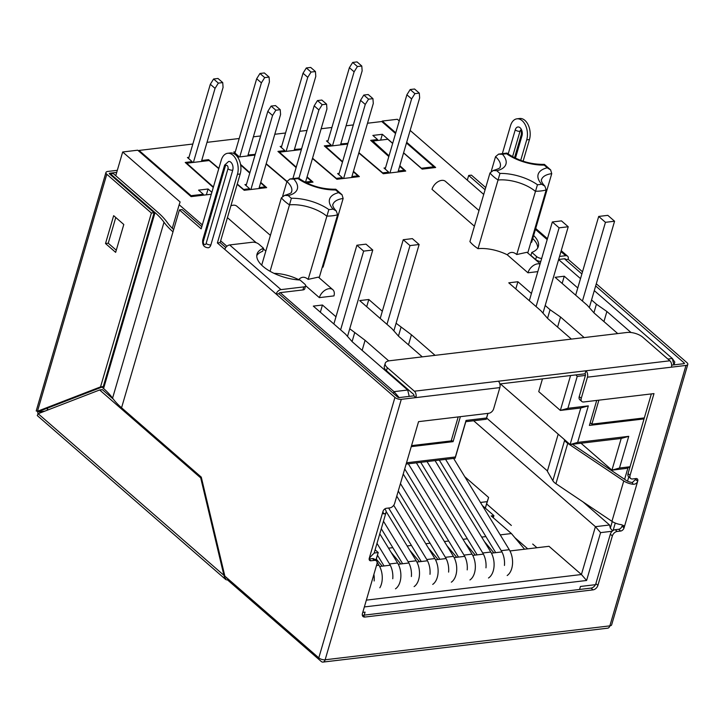 <?xml version="1.0" encoding="UTF-8"?>
<svg xmlns="http://www.w3.org/2000/svg" width="724" height="724" viewBox="0 0 724 724"><rect width="100%" height="100%" fill="white"/><g stroke="black" fill="none" stroke-linecap="round" stroke-linejoin="round"><path stroke-width="1.09" d="M388.743 360.896L365.077 340.307L349.737 328.768M382.317 311.257L368.797 299.501L359.674 300.587L391.838 328.569L398.662 336.307L422.282 356.86M435.061 355.339L411.431 334.787L396.091 323.248M571.39 339.103L547.76 318.551L540.937 310.804L508.773 282.831L517.904 281.736L531.416 293.501M545.199 305.483L550.059 309.718L560.539 317.022L584.159 337.583M617.744 333.583L594.114 313.021L587.291 305.284L555.127 277.31L564.258 276.215L577.779 287.98M591.553 299.962L596.413 304.198L606.893 311.501L631.047 332.524M667.872 359.041L672.334 358.507L594.286 290.614M580.512 278.622L558.62 259.581M483.713 194.421L410.146 130.42M399.241 120.926L397.34 119.279L382.29 121.071L395.775 132.8M406.68 142.293L435.658 167.506L422.155 169.117L403.567 152.936M389.041 155.823L372.869 141.035L387.838 139.252L392.652 143.452M358.814 152.972L383.267 173.742L405.721 171.072L399.838 165.696M347.746 144.031L325.773 146.646L342.597 161.642M312.46 158.493L336.922 179.262L359.366 176.593L353.448 171.317M301.392 149.551L279.419 152.167L296.243 167.163M306.533 182.882L313.012 182.113L307.094 176.837M266.106 164.004L286.894 181.661M255.038 155.072L237.662 157.135M237.173 184.321L244.214 190.303L266.667 187.634L260.74 182.358M249.889 172.683L240.54 164.348M213.408 187L186.72 163.208L209.164 160.538L218.766 168.683M202.331 224.893L179.163 204.738L180.113 201.951L122.682 151.986L137.732 150.194L191.109 196.629L211.29 194.231M393.494 393.458L394.019 391.657L280.197 292.641M226.902 246.269L220.648 240.83M399.168 397.585L394.019 391.657L407.702 390.028L409.223 396.399M335.963 316.777L322.442 305.021L313.32 306.107L345.484 334.09L352.307 341.828L407.702 390.028M478.998 210.548L445.468 181.371A9.385 6.064 -49 0 0 438.065 181.679A9.385 6.064 -49 0 0 432.011 189.326L474.419 226.223M530.855 242.404A28.155 12.471 -163.7 0 1 531.669 242.278L551.742 173.633L550.656 169.968L547.226 167.796A32.852 14.552 -163.7 0 0 541.633 184.24A30.499 13.512 -163.7 0 1 537.452 184.738L516.737 254.531L526.972 252.287L540.131 263.726M537.823 271.618L527.95 272.794A9.385 6.064 -49 0 1 540.032 264.061M527.76 252.966L546.195 189.923A35.195 15.593 -163.7 0 1 535.244 191.236A28.155 12.471 -163.7 0 0 498.094 180.023A35.195 15.593 -163.7 0 1 489.985 172.973L493.252 170.52L496.863 170.728A30.499 13.512 -163.7 0 0 499.958 173.425L478.021 248.667A28.155 12.471 -163.7 0 1 507.262 254.794L527.95 272.794M478.021 248.667A35.195 15.593 -163.7 0 1 469.912 241.608L489.985 172.973M227.427 217.662L256.26 242.748M263.355 248.92L265.817 251.065M322.252 267.247A28.155 12.471 -163.7 0 1 323.067 267.12L343.14 198.476L342.054 194.819L338.633 192.647A32.852 14.552 16.3 0 0 333.04 209.082L336.253 210.983L337.601 214.775L319.166 277.817M319.347 297.636L333.954 295.899A9.385 6.064 131 0 0 332.814 289.691A9.385 6.064 131 0 0 325.411 289.989A9.385 6.064 131 0 0 319.347 297.636L305.646 285.709M274.016 273.346A28.155 12.471 -163.7 0 1 298.668 279.645L299.012 279.944M506.918 153.126L506.637 153.796A30.499 13.512 -163.7 0 0 502.456 154.293L498.555 154.176L495.524 156.674L491.261 171.28M516.737 254.531C513.298 251.617 510.139 251.708 507.262 254.794M261.699 265.165L281.392 197.815L284.659 195.362C294.406 192.493 290.596 191.751 291.654 191.679A28.155 12.471 16.3 0 0 286.93 181.525L282.659 196.123M281.392 197.815A35.195 15.593 16.3 0 0 289.5 204.865L270.07 271.292M337.601 214.775A35.195 15.593 16.3 0 1 326.651 216.078A28.155 12.471 16.3 0 0 289.5 204.865L291.365 198.276A32.852 14.552 16.3 0 1 328.85 209.58L308.143 279.373L318.37 277.129L332.814 289.691M511.352 525.461L486.7 504.013M375.113 549.824L378.236 552.539L375.919 560.485M532.701 544.041L536.955 547.742M509.977 550.955L548.991 546.303L581.426 574.521L595.418 526.674L609.554 524.99L610.323 528.185L612.26 521.533M473.659 420.753L595.418 526.674L600.585 532.629L586.594 580.476L364.371 606.938M581.01 443.233L611.943 470.148L621.21 438.445L570.114 444.536L580.802 407.992L560.358 410.427L570.557 375.539M542.466 378.878L538.737 391.621L560.358 410.427L567.897 408.309L588.331 405.874L577.643 442.409L628.749 436.328L619.482 468.021L630.043 466.763M596.703 400.426L589.399 425.422L644.034 418.915M585.417 375.43L577.218 376.408L567.897 408.309M628.785 476.863L627.536 481.134M615.264 523.072L613.092 530.52M612.178 531.244L600.585 532.629M375.81 560.385L376.109 559.362L374.815 559.516M406.526 462.79L455.369 456.98L466.057 420.436L486.501 418.001L487.84 413.395M411.25 446.645L453.07 441.658L460.383 416.662M595.445 584.684L580.44 586.467L579.562 589.472M362.778 612.395L365.086 612.115L364.208 615.129M575.906 374.896L577.218 376.408M674.804 362.109L672.334 358.507L673.845 364.878L674.804 362.109L673.999 364.86M379.666 566.476L390.254 565.209M398.281 564.258L408.87 562.991M416.897 562.041L427.486 560.774M435.513 559.824L446.102 558.557M454.129 557.607L464.718 556.34M472.745 555.389L483.397 554.122M491.424 553.163L501.94 551.905M372.561 142.076L372.869 141.035M186.584 163.66L186.72 163.208M366.362 600.133L581.426 574.521L586.594 580.476M487.985 413.377L486.266 419.25L465.822 421.685L455.143 458.229L406.155 464.066M382.073 121.786L382.29 121.071M47.16 410.246L47.82 407.992M115.74 175.715L122.682 151.986M500.411 383.892L570.114 444.536L577.643 442.409M179.163 204.738L172.276 228.286M374.145 553.027L378.236 552.539L376.109 559.362M486.619 418.038L547.444 470.944M583.073 501.949L609.554 524.99M624.604 479.324L628.034 467.614L626.088 468.455L611.943 470.148L619.482 468.021M628.034 467.614L629.952 467.071M628.749 436.328L621.21 438.445M588.331 405.874L580.802 407.992M486.501 418.001L486.266 419.25M466.057 420.436L465.822 421.685M455.369 456.98L455.143 458.229M612.631 530.846L610.323 528.185M408.49 344.859L411.431 334.787M451.387 440.192L453.07 441.658M398.444 336.072L400.96 327.474M366.697 306.695L368.797 299.501M562.15 283.41L564.258 276.215M593.906 312.786L596.413 304.198M603.943 321.574L606.893 311.501M515.796 288.939L517.904 281.736M547.552 318.307L550.059 309.718M557.589 327.094L560.539 317.022M362.136 350.38L365.077 340.307M352.09 341.592L354.606 332.995M320.343 312.216L322.442 305.021M544.367 164.42L544.131 165.099A30.499 13.512 -163.7 0 1 547.226 167.796M546.195 189.923L544.855 186.14L541.633 184.24M298.668 279.645C301.546 276.55 304.704 276.459 308.143 279.373M335.773 189.272L335.529 189.95A30.499 13.512 16.3 0 1 338.633 192.647M298.315 177.968L298.044 178.638A32.852 14.552 16.3 0 0 335.529 189.95M286.93 181.525L289.953 179.018L293.853 179.136A30.499 13.512 16.3 0 1 298.044 178.638M284.659 195.362L288.261 195.58A30.499 13.512 16.3 0 0 291.365 198.276M270.405 235.391L236.866 206.222A9.385 6.064 131 0 0 230.893 205.806M101.939 387.087L103.586 388.526A76.255 33.784 -163.7 0 1 112.573 398.146A76.255 33.784 16.3 0 0 121.56 407.775L201.281 477.134L224.874 576.159L318.786 657.863L394.942 397.431A4.697 2.081 16.3 0 0 401.295 399.34L325.139 659.781A4.697 2.914 -96.8 0 1 322.995 662.089A4.697 2.914 -96.8 0 1 321.257 661.465L227.445 579.852L227.779 578.693M520.692 130.284A2.344 1.457 -96.8 0 0 519.995 131.306L512.565 156.719M523.108 161.235L529.461 139.533A14.082 8.751 -96.8 0 0 528.267 125.053A14.082 8.751 -96.8 0 0 519.687 118.501L516.945 118.827A14.082 8.751 -96.8 0 0 510.501 125.75L502.42 153.398M520.71 160.402L526.719 139.859A14.082 8.751 -96.8 0 0 525.524 125.379A14.082 8.751 -96.8 0 0 516.945 118.827M558.656 259.473L564.811 258.739A1.177 0.76 -49 0 1 565.426 259.635L568.168 259.31L582.512 271.79M596.286 283.781L686.949 362.652A4.697 2.081 16.3 0 1 687.8 364.398L611.644 624.839A4.697 2.081 -163.7 0 1 609.843 625.871A4.697 2.914 -96.8 0 1 607.698 628.179L322.995 662.089M467.306 180.14L468.672 175.47L471.414 175.145L485.714 187.579M113.659 215.671L105.514 243.536L115.65 252.35L123.795 224.485L113.659 215.671M115.768 217.508L108.247 243.21L105.514 243.536M108.247 243.21L116.274 250.196M103.279 386.571L40.218 410.933L37.485 411.259L100.546 386.897L103.279 386.571L154.122 212.711L109.523 173.914A1.177 0.516 -163.7 0 1 109.315 173.479A1.177 0.516 -163.7 0 1 109.767 173.217L109.55 173.941M100.546 386.897L151.379 213.037L154.122 212.711M151.379 213.037L106.79 174.24L37.485 411.259L36.2 410.961L105.939 172.493A4.697 2.081 16.3 0 0 106.79 174.24M40.218 410.933L39.567 411.983L36.77 411.132M39.576 411.956L39.567 411.983A1.177 0.516 -163.7 0 1 40.019 411.73A1.177 0.733 -96.8 0 0 40.128 412.961M280.993 289.618L303.808 286.903A4.697 2.081 16.3 0 0 305.609 285.871A4.697 2.081 16.3 0 0 304.759 284.116L300.026 280.007A32.852 14.552 -163.7 0 1 257.029 254.106A32.852 14.552 -163.7 0 1 263.545 248.26L258.812 244.151A4.697 2.081 16.3 0 0 252.459 242.232L229.653 244.947L280.993 289.618A4.697 3.032 131 0 0 276.17 294.089L224.82 249.418A4.697 3.032 -49 0 1 229.653 244.947M256.767 255.672A32.852 14.552 16.3 0 1 262.658 251.291L263.545 248.26M173.651 229.626A72.735 32.227 16.3 0 1 167.172 222.34A79.776 35.349 16.3 0 0 157.769 212.277L113.179 173.479L110.437 173.805L155.036 212.603A76.255 33.784 -163.7 0 1 164.013 222.223A76.255 33.784 16.3 0 0 173 231.843L179.416 209.924L182.149 209.598L201.797 226.693M110.229 174.529L110.437 173.805M224.657 575.245L223.915 575.327L200.711 477.894L99.641 389.974L38.155 413.721L37.277 415.476A4.697 3.032 -49 0 0 37.612 415.857L225.544 579.354A4.697 3.032 131 0 0 227.445 579.852M99.641 389.974L102.383 389.648L113.342 399.177M200.711 477.894L201.444 477.813M116.718 172.393L109.767 173.217M105.939 172.493A4.697 2.081 16.3 0 1 107.74 171.452L117.324 170.312M611.943 521.325L623.753 480.953A10.561 4.679 -163.7 0 0 633.111 484.275C635.292 484.311 636.803 483.388 637.618 481.487L624.16 527.515L622.016 526.158A3.285 2.118 131 0 1 618.631 529.289L615.165 529.697L617.192 531.461L620.658 531.054A3.285 2.118 131 0 0 624.043 527.923L623.735 525.633L621.301 524.656A10.561 4.679 16.3 0 1 611.943 521.325L555.923 483.723A11.729 5.195 -163.7 0 1 552.837 480.691L547.353 471.234L558.195 434.165M623.753 480.953L567.734 443.341A11.729 5.195 -163.7 0 1 564.639 440.319L564.005 439.224M227.96 168.764A3.52 1.557 16.3 0 0 232.73 170.194A5.864 3.647 -96.8 0 0 232.232 164.167A5.864 3.647 -96.8 0 0 228.657 161.434L224.621 165.099A3.52 1.557 16.3 0 0 225.264 166.411L203.417 241.11A2.344 1.457 -96.8 0 0 204.177 244.305A2.344 1.457 -96.8 0 0 206.123 243.463L227.96 168.764A2.344 1.457 -96.8 0 0 227.2 165.57A2.344 1.457 -96.8 0 0 225.264 166.411M203.417 241.11A3.52 1.557 16.3 0 1 202.774 239.798C202.068 244.775 203.869 247.436 208.204 247.78A5.864 3.647 -96.8 0 0 210.883 244.893L232.73 170.194M401.295 399.34L415.902 397.603A4.697 2.914 83.2 0 0 414.381 391.213L669.881 360.787L642.849 337.275A11.729 5.195 16.3 0 0 626.966 332.479L389.72 360.742A11.729 5.195 16.3 0 0 385.213 363.321L384.326 366.353A11.729 5.195 16.3 0 0 386.462 370.733L413.495 394.245A1.177 0.733 83.2 0 1 413.875 395.838L399.268 397.576A1.177 0.516 16.3 0 1 397.684 397.105L278.903 293.763A1.177 0.76 131 0 1 280.116 292.65L302.922 289.935A4.697 2.081 16.3 0 0 304.723 288.894L305.609 285.871M225.761 247.527L220.123 242.631L217.381 242.956L237.454 174.312A14.082 8.751 -96.8 0 0 236.259 159.832A14.082 8.751 -96.8 0 0 227.689 153.28A14.082 8.751 -96.8 0 0 221.245 160.203L201.172 228.847L179.416 209.924M224.82 249.418L217.381 242.956M220.123 242.631L240.196 173.986A14.082 8.751 -96.8 0 0 239.001 159.506A14.082 8.751 -96.8 0 0 230.422 152.954L227.689 153.28M226.612 577.671L225.209 578.974L223.915 575.327L38.155 413.721M37.757 411.431A4.697 2.914 -96.8 0 0 38.037 413.857M615.165 529.697A4.697 3.032 131 0 0 610.332 534.176L595.87 583.635A4.697 3.032 131 0 1 591.037 588.105L593.065 589.87L364.941 617.038A4.697 3.032 131 0 1 363.041 616.54A4.697 3.032 131 0 1 362.471 613.436L376.933 563.978A4.697 3.032 131 0 0 376.362 560.874A4.697 3.032 131 0 0 374.471 560.376L370.996 560.783A3.285 2.118 131 0 1 369.674 560.439A3.285 2.118 131 0 1 369.267 558.267L372.932 554.231A10.561 4.679 16.3 0 0 374.272 552.711L386.073 512.33A10.561 4.679 -163.7 0 0 385.132 509.37L384.779 508.954M385.213 363.321A11.729 5.195 16.3 0 0 387.349 367.702L386.462 370.733M633.111 484.275L632.305 482.528L635.708 479.315A3.285 2.118 131 0 0 635.835 478.582M632.305 482.528A7.041 3.122 -163.7 0 1 626.07 480.311L572.376 444.264M386.073 512.33A10.561 4.679 -163.7 0 1 384.743 513.859L383.349 513.778L382.969 511.425A3.285 2.118 131 0 1 386.344 508.293L389.82 507.886A4.697 3.032 131 0 0 394.643 503.406L418.553 421.649L488.818 413.277A4.697 3.032 131 0 0 493.65 408.807L499.85 387.602A4.697 2.914 83.2 0 0 498.329 381.213M414.381 391.213L387.349 367.702M499.85 387.602L415.902 397.603L413.875 395.838M394.942 397.431L276.17 294.089L278.903 293.763M669.881 360.787A4.697 2.914 83.2 0 1 671.401 367.177L685.999 365.43L609.843 625.871L325.139 659.781A4.697 2.081 -163.7 0 1 318.786 657.863M585.037 373.81A1.177 0.733 -96.8 0 1 585.417 375.412L579.227 396.607L581.254 398.372L587.445 377.168A4.697 2.914 -96.8 0 0 585.924 370.779L585.037 373.81L499.868 383.955M651.347 393.919L628.043 473.605A4.697 3.032 131 0 0 628.613 476.709L630.64 478.474A4.697 3.032 131 0 0 632.541 478.971L636.007 478.555A3.285 2.118 131 0 1 637.337 478.908A3.285 2.118 131 0 1 637.735 481.08L635.591 479.722M581.254 398.372A4.697 3.032 131 0 0 581.815 401.476A4.697 3.032 131 0 0 583.716 401.974L653.98 393.603L630.07 475.369A4.697 3.032 131 0 0 630.64 478.474M617.192 531.461A4.697 3.032 131 0 0 612.359 535.932L597.897 585.399A4.697 3.032 131 0 1 593.065 589.87M591.037 588.105L362.914 615.282L364.941 617.038M362.344 615.3A4.697 3.032 131 0 0 362.914 615.282M376.362 560.874L374.335 559.109A4.697 3.032 131 0 0 372.444 558.611L369.14 559M579.227 396.607A4.697 3.032 131 0 0 579.797 399.711L581.815 401.476M537.697 248.015A32.852 14.552 16.3 0 0 532.764 238.522M531.805 252.395L536.529 256.513L535.642 259.536L530.918 255.427L531.805 252.395A32.852 14.552 16.3 0 0 538.321 246.549A32.852 14.552 16.3 0 0 533.651 235.49M536.529 256.513A4.697 2.081 16.3 0 0 541.67 258.45M535.642 259.536A4.697 2.081 16.3 0 0 540.783 261.482M559.543 256.441L565.697 255.708L560.955 251.59M568.168 259.31A4.697 3.032 131 0 0 567.598 256.206A4.697 3.032 131 0 0 565.697 255.708M671.646 365.14L683.972 363.674A1.177 0.516 -163.7 0 0 684.424 363.412A1.177 0.516 -163.7 0 0 684.207 362.977L684.008 363.665M685.999 365.43A4.697 2.081 16.3 0 0 687.8 364.398M564.449 258.785L581.879 273.953M595.653 285.935L684.207 362.977M468.672 175.47L485.08 189.742M201.715 160.484L208.584 159.669L218.847 168.384M237.264 184.023L243.635 189.444L249.662 188.72L244.929 184.611L246.45 184.43M259.21 187.588L265.174 186.873L260.613 182.801M240.658 165.018L249.753 173.127M235.309 151.805L233.789 151.986L238.513 156.103L237.029 156.275M248.07 154.963L255.237 154.393M266.197 163.705L286.985 181.362M305.564 182.068L311.528 181.353L306.967 177.28M281.663 146.284L280.143 146.465L284.867 150.583L277.935 151.407L296.107 167.606M294.424 149.443L301.591 148.873M312.551 158.185L336.343 178.394L342.371 177.679L337.637 173.57L339.158 173.389M351.918 176.547L357.882 175.832L353.321 171.76M328.017 140.764L326.497 140.945L331.23 145.062L324.289 145.886L342.47 162.085M340.778 143.922L347.945 143.352M358.905 152.664L382.706 172.873L388.725 172.158L384.001 168.04L385.521 167.859M398.272 171.018L404.236 170.312L399.675 166.239M392.698 143.307L382.344 134.293L372.851 135.424L377.584 139.542L370.643 140.365L388.824 156.565M403.603 152.791L421.395 168.267L433.803 166.792L406.472 143.008M395.557 133.524L381.774 121.532L367.511 123.234M353.339 124.917L346.081 125.786M331.9 127.469L321.157 128.754M306.976 130.438L299.727 131.306M285.546 132.99L274.803 134.275M260.622 135.958L253.373 136.827M239.192 138.51L207.019 142.347M192.837 144.031L139.053 150.438L138.845 151.162M211.861 192.294L208.069 189L198.575 190.131L203.308 194.24L191.082 195.697L139.053 150.438M188.955 157.325L187.435 157.506L192.159 161.624L185.226 162.447L213.272 187.453M264.894 187.842L265.174 186.873M311.248 182.321L311.528 181.353M357.602 176.801L357.882 175.832M403.956 171.28L404.236 170.312M203.019 195.218L203.308 194.24M191.082 195.697L190.865 196.421M249.382 189.688L249.662 188.72M342.09 178.647L342.371 177.679M388.444 173.127L388.725 172.158M433.803 166.792L433.522 167.76M376.308 559.145L382.2 566.168M391.096 552.358L400.815 563.951M409.703 550.14L419.431 561.734M428.318 547.923L438.047 559.516M446.934 545.706L456.663 557.299M465.55 543.489L475.279 555.082M484.401 541.552L493.895 552.865M480.464 502.447L487.189 501.641L488.609 497.46L464.799 476.745M392.833 547.67L388.544 548.177M411.449 545.453L407.159 545.959M430.065 543.235L425.775 543.742M448.681 541.018L444.391 541.525M467.36 538.792L463.007 539.308M485.913 536.584L481.677 537.09M500.239 534.873L511.406 533.543L491.144 515.913L492.963 515.696L492.546 517.135M493.288 517.778L493.922 515.624A9.385 4.154 16.3 0 0 492.963 515.696M493.922 515.624L482.374 505.578M527.724 548.837L514.836 537.633M524.556 549.217L511.406 533.543M485.351 508.167L488.609 497.46M485.297 508.121L487.189 501.641M377.294 140.51L377.584 139.542M382.344 134.293L380.643 140.112M330.94 146.031L331.23 145.062M284.586 151.551L284.867 150.583M238.232 157.072L238.513 156.103M191.878 162.592L192.159 161.624M208.069 189L206.367 194.819M347.366 144.076L347.647 143.108M301.012 149.597L301.293 148.628M254.658 155.117L254.939 154.149M208.304 160.638L208.584 159.669M419.296 93.125L414.915 93.649L410.182 89.532L414.562 89.007L419.296 93.125L419.639 97.957L397.992 171.995M385.168 169.063L406.879 94.799L410.182 89.532M389.964 172.946L411.612 98.916L414.915 93.649M411.612 98.916L406.879 94.799M529.316 300.695L552.34 221.96L559.1 227.834L568.222 226.748L542.973 313.112M559.1 227.834L536.077 306.578M552.34 221.96L561.462 220.874L568.222 226.748M598.893 400.164L591.879 424.155L644.333 417.911M590.196 422.689L591.879 424.155M575.671 295.175L598.694 216.44L605.454 222.313L582.431 301.048M605.454 222.313L614.576 221.227L607.816 215.354L598.694 216.44M614.576 221.227L589.327 307.591M333.864 323.972L356.887 245.237L363.638 251.119L372.76 250.033L347.511 336.389M363.638 251.119L340.615 329.854M356.887 245.237L366.009 244.151L372.76 250.033M411.54 445.631L451.17 440.916L458.192 416.924M380.218 318.451L403.241 239.716L409.992 245.599L386.969 324.334M409.992 245.599L419.124 244.513L412.363 238.63L403.241 239.716M419.124 244.513L393.865 330.868M361.792 66.029L357.412 66.545L352.688 62.436L357.068 61.911L361.792 66.029L362.145 70.852L340.488 144.891M332.461 145.85L354.108 71.812L357.412 66.545M327.664 141.967L349.384 67.694L352.688 62.436M354.108 71.812L349.384 67.694M372.941 98.645L368.561 99.17L363.828 95.052L368.208 94.536L372.941 98.645L373.285 103.478L351.638 177.516M338.814 174.584L360.525 100.319L363.828 95.052M343.61 178.466L365.258 104.437L368.561 99.17M365.258 104.437L360.525 100.319M326.587 104.165L322.207 104.69L317.474 100.573L321.854 100.057L326.587 104.165L326.931 108.998L305.483 182.367M292.967 178.366L314.171 105.84L317.474 100.573M298.903 178.357L318.904 109.958L322.207 104.69M318.904 109.958L314.171 105.84M280.224 109.686L275.853 110.211L271.12 106.093L275.5 105.577L280.224 109.686L280.577 114.519L258.93 188.557M246.106 185.625L267.817 111.36L271.12 106.093M250.902 189.507L272.55 115.478L275.853 110.211M272.55 115.478L267.817 111.36M315.438 71.549L311.058 72.065L306.324 67.956L310.705 67.432L315.438 71.549L315.791 76.373L294.134 150.411M286.107 151.37L307.754 77.332L311.058 72.065M281.31 147.488L303.03 73.224L306.324 67.956M307.754 77.332L303.03 73.224M269.084 77.07L264.703 77.595L259.97 73.477L264.351 72.952L269.084 77.07L269.437 81.903L247.78 155.932M239.753 156.891L261.4 82.853L264.703 77.595M234.956 153.008L256.676 78.744L259.97 73.477M261.4 82.853L256.676 78.744M222.73 82.59L218.349 83.115L213.616 78.997L217.996 78.473L222.73 82.59L223.073 87.423L201.426 161.452M193.398 162.411L215.046 88.373L218.349 83.115M188.602 158.529L210.322 84.265L213.616 78.997M215.046 88.373L210.322 84.265M507.171 575.526A16.426 10.208 -96.8 0 0 509.271 549.706L453.613 458.41M504.447 565.453A16.426 10.208 -96.8 0 0 501.243 550.665L445.586 459.369M439.296 460.111L495.705 552.656M488.483 577.996A16.426 10.208 -96.8 0 0 490.8 552.041L435.061 460.618M485.967 567.833A16.426 10.208 -96.8 0 0 482.763 553L427.033 461.577M420.734 462.328L477.152 554.865M469.939 579.96A16.426 10.208 -96.8 0 0 472.048 554.141L416.391 462.844M467.215 569.888A16.426 10.208 -96.8 0 0 464.012 555.1L408.354 463.803M404.734 468.926L458.482 557.091M451.333 582.177A16.426 10.208 -96.8 0 0 453.432 556.358L403.241 474.03M448.608 572.105A16.426 10.208 -96.8 0 0 445.396 557.308L400.444 483.578M398.263 491.062L439.866 559.308M432.717 584.395A16.426 10.208 -96.8 0 0 434.816 558.575L396.77 496.166M429.993 574.322A16.426 10.208 -96.8 0 0 426.789 559.525L393.72 505.289M388.634 508.022L421.25 561.525M414.101 586.612A16.426 10.208 -96.8 0 0 416.2 560.792L386.145 511.497M411.377 576.539A16.426 10.208 -96.8 0 0 408.173 561.743L383.476 521.235M381.286 528.719L402.635 563.734M395.485 588.829A16.426 10.208 -96.8 0 0 397.585 563.01L379.792 533.823M392.761 578.757A16.426 10.208 -96.8 0 0 389.557 563.96L376.996 543.371M377.457 555.199L384.019 565.951M379.847 587.77A16.426 10.208 -96.8 0 0 378.969 565.227L377.05 562.077M376.263 560.774L375.973 560.304M374.145 580.974A16.426 10.208 -96.8 0 0 373.892 574.394M544.873 186.113C541.262 182.566 541.018 179.362 541.471 179.769A28.155 12.471 -163.7 0 1 551.742 173.633M495.524 156.674A28.155 12.471 -163.7 0 1 500.257 166.837C499.189 166.909 503.008 167.651 493.243 170.484M328.85 209.58A30.499 13.512 16.3 0 0 333.04 209.082M288.261 195.58A32.852 14.552 16.3 0 0 293.853 179.136M544.131 165.099A32.852 14.552 -163.7 0 1 506.637 153.796M502.456 154.293A32.852 14.552 -163.7 0 1 496.863 170.728M499.958 173.425A32.852 14.552 -163.7 0 1 537.452 184.738M343.14 198.476A28.155 12.471 16.3 0 0 332.877 204.611C332.425 204.213 332.669 207.408 336.28 210.956M515.434 158.185L521.995 135.741A3.52 1.557 -163.7 0 1 521.352 134.429L514.529 157.751M519.995 131.306A3.52 1.557 -163.7 0 1 515.235 129.868L508.176 154.004M526.719 139.859L529.461 139.533M521.995 135.741A5.864 3.647 -96.8 0 0 520.085 127.759A5.864 3.647 -96.8 0 0 515.235 129.868M103.586 388.526L155.036 212.603M112.573 398.146L164.013 222.223M40.254 410.915L40.019 411.73L44.779 411.16M552.837 480.691L564.639 440.319M555.923 483.723L567.734 443.341M206.123 243.463A3.52 1.557 16.3 0 0 210.883 244.893M121.56 407.775L173 231.843M303.808 286.903L302.922 289.935M240.196 173.986L237.454 174.312M382.779 512.854L384.743 513.859M369.385 557.86L382.851 511.832M587.445 377.168L671.401 367.177M628.043 473.605L630.07 475.369M635.708 479.315L637.735 481.08M622.016 526.158L624.043 527.923M618.631 529.289L620.658 531.054M610.332 534.176L612.359 535.932M595.87 583.635L597.897 585.399M372.444 558.611L374.471 560.376M369.14 559.172L370.996 560.783M547.181 239.599L535.434 229.381M509.271 549.706L501.243 550.665M490.8 552.041L482.763 553M472.048 554.141L464.012 555.1M453.432 556.358L445.396 557.308M434.816 558.575L426.789 559.525M416.2 560.792L408.173 561.743M397.585 563.01L389.557 563.96M378.969 565.227L376.489 565.516M498.546 154.131L506.918 153.081C518.022 160.755 530.493 164.52 544.367 164.384M544.394 164.384L550.692 169.941M335.764 189.236C321.899 189.362 309.429 185.606 298.351 177.941L289.944 178.973M335.8 189.226L342.09 194.783M521.352 134.429C521.542 132.175 521.253 130.718 520.484 130.058L521.072 130.148M202.774 239.798L224.621 165.099M567.598 256.206L561.227 250.667M547.453 238.685L535.706 228.467"/></g></svg>
